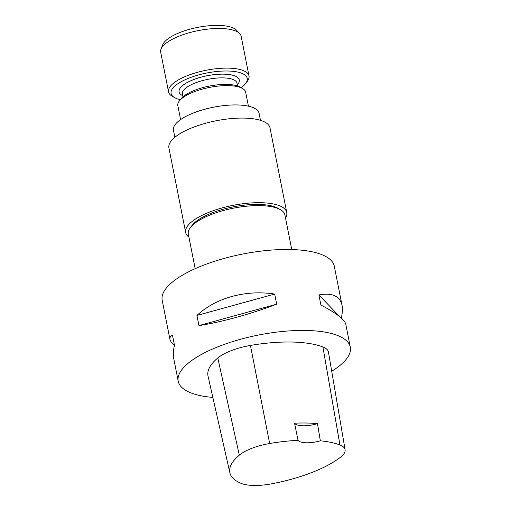 <?xml version="1.0" encoding="UTF-8"?>
<svg xmlns="http://www.w3.org/2000/svg" width="511" height="511" viewBox="0 0 511 511"><rect width="100%" height="100%" fill="white"/><g stroke="black" fill="none" stroke-linecap="round" stroke-linejoin="round"><path stroke-width="0.77" d="M212.844 397.424A87.713 29.715 -11.2 0 1 178.224 381.225L173.683 358.3C172.98 354.698 173.248 350.374 174.481 345.347L172.475 335.222C170.444 336.219 169.601 337.605 169.939 339.381L162.191 300.27A87.713 29.715 -11.2 0 1 242.47 254.088A87.713 29.715 -11.2 0 1 334.283 266.193L342.025 305.31C339.924 296.022 332.214 292.56 318.89 294.93L320.889 305.048C336.276 313.077 344.567 319.471 345.775 324.23L350.31 347.148A87.713 29.715 -11.2 0 1 339.719 365.652A87.713 29.715 -11.2 0 1 331.716 371.248M317.478 423.651L320.333 440.801A85.069 28.814 -11.2 0 1 339.936 444.972A34.633 11.734 -11.2 0 1 345.085 449.725A34.633 11.734 -11.2 0 1 340.575 457.173A85.069 28.814 -11.2 0 1 271.756 483.796A34.633 11.734 -11.2 0 1 240.79 483.24A85.069 28.814 -11.2 0 1 229.854 472.732A85.069 28.814 -11.2 0 1 239.327 455.141A34.633 11.734 -11.2 0 1 269.655 443.503A85.069 28.814 -11.2 0 1 298.041 440.361L294.56 423.197A85.529 28.974 168.8 0 1 317.478 423.651A17.54 5.94 -11.2 0 1 294.56 423.197M229.854 472.732L208.028 376.109A87.713 29.715 -11.2 0 1 217.795 357.975A37.277 12.628 -11.2 0 1 250.435 345.442A87.713 29.715 -11.2 0 1 322.907 346.956A37.277 12.628 -11.2 0 1 328.445 352.073L345.085 449.725M320.333 440.801A17.54 5.94 -11.2 0 1 298.041 440.361M178.224 381.225A87.713 29.715 -11.2 0 1 258.496 335.044A87.713 29.715 -11.2 0 1 350.31 347.148M274.675 294.068C245.721 289.558 215.68 297.83 196.946 315.459L198.951 325.577C220.541 322.396 250.582 314.124 276.675 304.186L274.675 294.068L196.946 315.459M169.939 339.381C170.297 341.137 171.792 343.2 174.423 345.577M341.284 318.034C342.472 313.096 342.715 308.855 342.025 305.31M339.732 316.705L318.89 294.93M276.675 304.186L198.951 325.577M190.399 227.567L192.053 225.408A47.038 15.93 -11.2 0 1 195.758 221.729A47.038 15.93 -11.2 0 1 237.839 206.035A47.038 15.93 -11.2 0 1 278.15 208.367L280.501 209.727A49.228 16.678 168.8 0 0 238.318 207.294A49.228 16.678 168.8 0 0 194.269 223.716A49.228 16.678 168.8 0 0 190.399 227.567A49.228 16.678 168.8 0 0 188.323 234.102L195.17 268.671M188.923 237.136A51.534 17.457 -11.2 0 1 185.665 232.524A51.534 17.457 -11.2 0 1 191.887 221.653A51.534 17.457 -11.2 0 1 247.235 203.263A51.534 17.457 -11.2 0 1 286.767 212.506A51.534 17.457 -11.2 0 1 285.508 218.012M291.755 249.547L284.908 214.978A49.228 16.678 168.8 0 0 280.501 209.727M180.594 119.593L177.828 105.63A34.569 11.708 -11.2 0 1 179.284 101.044A34.569 11.708 -11.2 0 1 209.465 87.426A34.569 11.708 -11.2 0 1 242.559 88.512A34.569 11.708 -11.2 0 1 245.657 92.197L248.423 106.16M179.284 101.044L180.971 98.847A32.346 10.955 -11.2 0 1 209.203 86.11A32.346 10.955 -11.2 0 1 240.17 87.126L242.559 88.512M182.721 95.71L181.814 95.193A30.692 10.399 -11.2 0 1 179.074 91.916A30.692 10.399 -11.2 0 1 179.067 91.891A30.692 10.399 -11.2 0 1 182.772 85.414A30.692 10.399 -11.2 0 1 215.731 74.465A30.692 10.399 -11.2 0 1 239.276 79.965A30.692 10.399 -11.2 0 1 239.276 79.984L239.282 79.997A30.692 10.399 -11.2 0 1 237.992 84.066L237.353 84.896M179.067 91.891L179.074 91.916A30.692 10.399 -11.2 0 1 207.159 75.762A30.692 10.399 -11.2 0 1 239.282 79.997M182.932 96.803L182.376 93.992A27.85 9.434 -11.2 0 1 207.862 79.326A27.85 9.434 -11.2 0 1 237.015 83.172L237.57 85.982M260.469 120.334L259.064 113.25A43.639 14.781 168.8 0 0 213.387 107.227A43.639 14.781 168.8 0 0 173.453 130.203L174.851 137.287M241.109 87.675A38.81 13.145 168.8 0 0 245.612 83.536A38.81 13.145 168.8 0 0 224.15 71.016A38.81 13.145 168.8 0 0 175.784 85.28A38.81 13.145 168.8 0 0 174.57 97.607A38.81 13.145 168.8 0 0 180.306 99.709M161.01 49.197L162.67 44.84A38.472 13.03 -11.2 0 1 197.585 27.402A38.472 13.03 -11.2 0 1 236.504 30.219L239.704 33.611A41.008 13.893 168.8 0 0 205.524 29.395A41.008 13.893 168.8 0 0 165.641 43.55A41.008 13.893 168.8 0 0 161.01 49.197A41.008 13.893 168.8 0 0 160.69 52.199L168.547 91.871A41.008 13.893 -11.2 0 1 173.497 83.216A41.008 13.893 -11.2 0 1 217.539 68.583A41.008 13.893 -11.2 0 1 248.998 75.941A41.008 13.893 -11.2 0 1 247.267 81.377L245.612 83.536M248.998 75.941L241.141 36.268A41.008 13.893 168.8 0 0 239.704 33.611M174.57 97.607L172.213 96.24A41.008 13.893 -11.2 0 1 168.547 91.871M286.767 212.506L270.012 127.903A51.534 17.457 168.8 0 0 230.487 118.661A51.534 17.457 168.8 0 0 175.139 137.05A51.534 17.457 168.8 0 0 168.911 147.922L185.665 232.524M239.327 455.141L217.795 357.975M269.655 443.503L250.435 345.442M339.936 444.972L322.907 346.956"/></g></svg>
